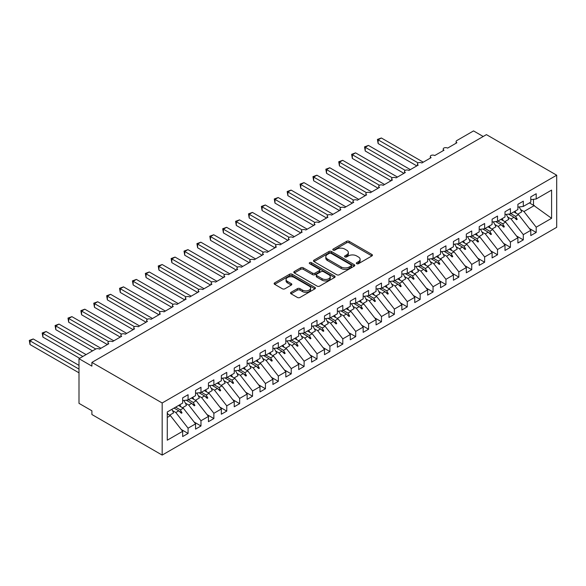<?xml version="1.0" encoding="UTF-8"?>
<svg xmlns="http://www.w3.org/2000/svg" width="586" height="586" viewBox="0 0 586 586"><rect width="100%" height="100%" fill="white"/><g stroke="black" fill="none" stroke-linecap="round" stroke-linejoin="round"><path stroke-width="0.88" d="M356.698 263.693A1.253 0.725 0 0 0 358.471 263.693L371.912 255.928A1.787 1.033 0 0 0 372.44 255.196A1.787 1.033 0 0 0 371.912 254.47L349.131 241.315A1.787 1.033 0 0 0 346.604 241.315L333.156 249.079A1.253 0.725 0 0 0 332.789 249.592A1.253 0.725 0 0 0 333.156 250.105A1.253 0.725 0 0 0 334.928 250.105L336.672 249.094A5.728 3.304 0 0 1 344.766 249.094L346.67 250.193A5.728 3.304 0 0 1 348.348 252.529A5.728 3.304 0 0 1 346.67 254.866L344.927 255.877A1.253 0.725 0 0 0 344.561 256.382A1.253 0.725 0 0 0 344.927 256.895A1.253 0.725 0 0 0 346.7 256.895L348.436 255.892A5.728 3.304 0 0 1 356.537 255.892L358.434 256.99A5.728 3.304 0 0 1 360.112 259.327A5.728 3.304 0 0 1 358.434 261.664L356.698 262.667A1.253 0.725 0 0 0 356.332 263.18A1.253 0.725 0 0 0 356.698 263.693L356.698 262.667M291.044 292.319A1.787 1.033 0 0 0 290.524 293.044A1.787 1.033 0 0 0 291.044 293.776L297.439 297.468A1.787 1.033 0 0 0 299.966 297.468L314.902 288.847A1.787 1.033 0 0 0 315.429 288.114A1.787 1.033 0 0 0 314.902 287.382L292.121 274.233A1.787 1.033 0 0 0 289.587 274.233L274.658 282.855A1.787 1.033 0 0 0 274.131 283.587A1.787 1.033 0 0 0 274.658 284.313L282.379 288.773A1.787 1.033 0 0 0 284.906 288.773L291.301 285.082A1.787 1.033 0 0 0 291.821 284.349A1.787 1.033 0 0 0 291.301 283.624L287.47 281.412A4.791 2.762 0 0 1 286.071 279.456A4.791 2.762 0 0 1 289.023 276.9A4.791 2.762 0 0 1 294.238 277.5L309.24 286.158A4.791 2.762 0 0 1 310.639 288.114A4.791 2.762 0 0 1 307.687 290.671A4.791 2.762 0 0 1 302.464 290.07L299.966 288.627A1.787 1.033 0 0 0 297.439 288.627L291.044 292.319L291.044 293.776M556.7 175.199L162.168 402.985L162.168 455.088L556.7 227.309L556.7 175.199L486.431 134.634L91.899 362.412L91.899 366.133L79 358.691L95.635 349.088A2.732 1.582 180 0 1 99.503 349.088L108.784 343.733A2.732 1.582 0 0 1 107.985 342.612A2.732 1.582 0 0 1 108.659 341.572A2.732 1.582 180 0 1 112.395 341.645L121.683 336.283A2.732 1.582 0 0 1 120.877 335.17A2.732 1.582 0 0 1 121.558 334.13A2.732 1.582 180 0 1 125.287 334.203L134.575 328.841A2.732 1.582 0 0 1 133.769 327.728A2.732 1.582 0 0 1 134.45 326.688A2.732 1.582 180 0 1 138.186 326.761L147.467 321.399A2.732 1.582 0 0 1 146.668 320.278A2.732 1.582 0 0 1 147.342 319.245A2.732 1.582 180 0 1 151.078 319.311L160.359 313.957A2.732 1.582 0 0 1 159.56 312.836A2.732 1.582 0 0 1 160.234 311.796A2.732 1.582 180 0 1 163.97 311.869L173.251 306.507A2.732 1.582 0 0 1 172.452 305.394A2.732 1.582 0 0 1 173.126 304.354A2.732 1.582 180 0 1 176.862 304.427L186.143 299.065A2.732 1.582 0 0 1 185.344 297.952A2.732 1.582 0 0 1 186.018 296.912A2.732 1.582 180 0 1 189.754 296.985L199.042 291.623A2.732 1.582 0 0 1 198.236 290.51A2.732 1.582 0 0 1 198.918 289.469A2.732 1.582 180 0 1 202.653 289.535L211.934 284.181A2.732 1.582 0 0 1 211.128 283.06A2.732 1.582 0 0 1 211.81 282.02A2.732 1.582 180 0 1 215.545 282.093L224.826 276.731A2.732 1.582 0 0 1 224.028 275.618A2.732 1.582 0 0 1 224.702 274.578A2.732 1.582 180 0 1 228.437 274.651L237.718 269.289A2.732 1.582 0 0 1 236.92 268.176A2.732 1.582 0 0 1 237.594 267.135A2.732 1.582 180 0 1 241.329 267.209L250.61 261.847A2.732 1.582 0 0 1 249.812 260.733A2.732 1.582 0 0 1 250.486 259.693A2.732 1.582 180 0 1 254.221 259.759L263.51 254.405A2.732 1.582 0 0 1 262.704 253.284A2.732 1.582 0 0 1 263.385 252.244A2.732 1.582 180 0 1 267.113 252.317L276.402 246.962A2.732 1.582 0 0 1 275.596 245.842A2.732 1.582 0 0 1 276.277 244.802A2.732 1.582 180 0 1 280.013 244.875L289.294 239.513A2.732 1.582 0 0 1 288.495 238.399A2.732 1.582 0 0 1 289.169 237.359A2.732 1.582 180 0 1 292.905 237.433L302.186 232.071A2.732 1.582 0 0 1 301.387 230.957A2.732 1.582 0 0 1 302.061 229.917A2.732 1.582 180 0 1 305.797 229.99L315.078 224.628A2.732 1.582 0 0 1 314.279 223.508A2.732 1.582 0 0 1 314.953 222.475A2.732 1.582 180 0 1 318.689 222.541L327.97 217.186A2.732 1.582 0 0 1 327.171 216.066A2.732 1.582 0 0 1 327.845 215.025A2.732 1.582 180 0 1 331.581 215.099L340.869 209.737A2.732 1.582 0 0 1 340.063 208.623A2.732 1.582 0 0 1 340.744 207.583A2.732 1.582 180 0 1 344.473 207.656L353.761 202.295A2.732 1.582 0 0 1 352.955 201.181A2.732 1.582 0 0 1 353.636 200.141A2.732 1.582 180 0 1 357.372 200.214L366.653 194.852A2.732 1.582 0 0 1 365.854 193.739A2.732 1.582 0 0 1 366.528 192.699A2.732 1.582 180 0 1 370.264 192.765L379.545 187.41A2.732 1.582 0 0 1 378.746 186.289A2.732 1.582 0 0 1 379.42 185.249A2.732 1.582 180 0 1 383.156 185.323L392.437 179.968A2.732 1.582 0 0 1 391.638 178.847A2.732 1.582 0 0 1 392.312 177.807A2.732 1.582 180 0 1 396.048 177.88L405.336 172.518A2.732 1.582 0 0 1 404.53 171.405A2.732 1.582 0 0 1 405.204 170.365A2.732 1.582 180 0 1 408.94 170.438L418.228 165.076A2.732 1.582 0 0 1 417.422 163.963A2.732 1.582 0 0 1 418.104 162.923A2.732 1.582 180 0 1 421.839 162.996L431.12 157.634A2.732 1.582 0 0 1 430.314 156.513A2.732 1.582 0 0 1 430.996 155.473A2.732 1.582 180 0 1 434.731 155.546L444.012 150.192A2.732 1.582 0 0 1 443.214 149.071A2.732 1.582 0 0 1 443.888 148.031A2.732 1.582 180 0 1 447.623 148.104L456.904 142.742A2.732 1.582 0 0 1 456.106 141.629A2.732 1.582 0 0 1 456.904 140.508L473.539 130.912L483.208 136.494M162.168 402.985L91.899 362.412M336.796 274.746A1.787 1.033 0 0 0 339.323 274.746L354.259 266.125A1.787 1.033 0 0 0 354.786 265.392A1.787 1.033 0 0 0 354.259 264.66L331.478 251.511A1.787 1.033 0 0 0 328.951 251.511L314.015 260.133A1.787 1.033 0 0 0 313.488 260.858A1.787 1.033 0 0 0 314.015 261.59L336.796 274.746M310.148 263.964A1.253 0.725 0 0 1 311.422 264.14L311.422 262.653L334.584 276.021A1.787 1.033 0 0 1 335.104 276.753A1.787 1.033 0 0 1 334.584 277.486L319.648 286.107A1.787 1.033 0 0 1 317.114 286.107L294.333 272.951L294.333 271.494A1.787 1.033 0 0 0 293.813 272.226A1.787 1.033 0 0 0 294.333 272.951M294.333 271.494L300.728 267.802A1.787 1.033 0 0 1 303.255 267.802L312.499 273.135A1.787 1.033 0 0 0 315.026 273.135L319.267 270.688A1.787 1.033 0 0 0 319.795 269.956A1.787 1.033 0 0 0 319.267 269.23L309.65 263.671A1.253 0.725 0 0 1 309.283 263.165A1.253 0.725 0 0 1 310.053 262.491A1.253 0.725 0 0 1 311.422 262.653M167.274 417.452L170.416 415.635L182.664 431.311L167.274 440.196L167.274 411.98L182.664 403.095L182.664 397.85L188.077 394.722L188.077 399.967L182.664 400.641M181.235 429.479L188.077 433.428L188.077 428.183L195.556 423.861L183.308 408.193L178.569 405.461M172.511 410.596L175.829 412.515L188.077 428.183M188.077 399.967L195.556 395.653L195.556 390.401L200.976 387.28L200.976 392.525L195.556 393.199M194.127 422.03L200.976 425.985L200.976 420.741L208.455 416.419L196.2 400.751L191.468 398.011M185.403 403.146L188.729 405.065L200.976 420.741M200.976 392.525L208.455 388.21L208.455 382.958L213.868 379.831L213.868 385.083L208.455 385.756M207.019 414.588L213.868 418.543L213.868 413.291L221.347 408.977L209.099 393.309L204.36 390.569M198.295 395.704L201.621 397.623L213.868 413.291M213.868 385.083L221.347 380.761L221.347 375.516L226.76 372.388L226.76 377.64L221.347 378.314M219.911 407.145L226.76 411.101L226.76 405.849L234.239 401.535L221.991 385.859L217.252 383.127M211.187 388.262L214.513 390.181L226.76 405.849M226.76 377.64L234.239 373.319L234.239 368.074L239.652 364.946L239.652 370.191L234.239 370.865M232.81 399.703L239.652 403.651L239.652 398.407L247.131 394.085L234.883 378.417L230.144 375.685M224.079 380.819L227.405 382.739L239.652 398.407M239.652 370.191L247.131 365.876L247.131 360.624L252.544 357.504L252.544 362.749L247.131 363.423M245.702 392.254L252.544 396.209L252.544 390.965L260.023 386.643L247.775 370.975L243.036 368.242M236.971 373.37L240.297 375.289L252.544 390.965M252.544 362.749L260.023 358.434L260.023 353.182L265.443 350.054L265.443 355.306L260.023 355.98M258.594 384.812L265.443 388.767L265.443 383.515L272.915 379.201L260.667 363.532L255.928 360.793M249.87 365.928L253.189 367.847L265.443 383.515M265.443 355.306L272.915 350.985L272.915 345.74L278.335 342.612L278.335 347.864L272.915 348.538M271.486 377.369L278.335 381.325L278.335 376.073L285.814 371.758L273.559 356.09L268.827 353.351M262.762 358.486L266.088 360.405L278.335 376.073M278.335 347.864L285.814 343.543L285.814 338.298L291.227 335.17L291.227 340.415L285.814 341.089M284.378 369.927L291.227 373.875L291.227 368.631L298.706 364.316L286.459 348.641L281.72 345.908M275.654 351.043L278.98 352.962L291.227 368.631M291.227 340.415L298.706 336.1L298.706 330.848L304.119 327.728L304.119 332.973L298.706 333.646M297.27 362.478L304.119 366.433L304.119 361.188L311.598 356.867L299.351 341.199L294.612 338.466M288.546 343.601L291.872 345.52L304.119 361.188M304.119 332.973L311.598 328.658L311.598 323.406L317.011 320.278L317.011 325.53L311.598 326.204M310.17 355.035L317.011 358.991L317.011 353.739L324.49 349.424L312.243 333.756L307.504 331.017M301.438 336.152L304.764 338.071L317.011 353.739M317.011 325.53L324.49 321.209L324.49 315.964L329.903 312.836L329.903 318.088L324.49 318.762M323.062 347.593L329.903 351.549L329.903 346.297L337.382 341.982L325.135 326.314L320.396 323.575M314.33 328.709L317.656 330.629L329.903 346.297M329.903 318.088L337.382 313.766L337.382 308.522L342.803 305.394L342.803 310.639L337.382 311.32M335.954 340.151L342.803 344.099L342.803 338.855L350.281 334.54L338.027 318.865L333.288 316.132M327.23 321.267L330.548 323.186L342.803 338.855M342.803 310.639L350.281 306.324L350.281 301.079L355.695 297.952L355.695 303.196L350.281 303.87M348.846 332.709L355.695 336.657L355.695 331.412L363.174 327.091L350.926 311.422L346.187 308.69M340.122 313.825L343.447 315.744L355.695 331.412M355.695 303.196L363.174 298.882L363.174 293.63L368.587 290.51L368.587 295.754L363.174 296.428M361.738 325.259L368.587 329.215L368.587 323.97L376.065 319.648L363.818 303.98L359.079 301.241M353.014 306.375L356.339 308.295L368.587 323.97M368.587 295.754L376.065 291.44L376.065 286.188L381.479 283.06L381.479 288.312L376.065 288.986M374.63 317.817L381.479 321.773L381.479 316.521L388.958 312.206L376.71 296.538L371.971 293.798M365.906 298.933L369.231 300.852L381.479 316.521M381.479 288.312L388.958 283.99L388.958 278.746L394.371 275.618L394.371 280.87L388.958 281.544M387.529 310.375L394.371 314.33L394.371 309.078L401.85 304.764L389.602 289.088L384.863 286.356M378.798 291.491L382.123 293.41L394.371 309.078M394.371 280.87L401.85 276.548L401.85 271.303L407.27 268.176L407.27 273.42L401.85 274.094M400.421 302.933L407.27 306.881L407.27 301.636L414.742 297.314L402.494 281.646L397.755 278.914M391.697 284.049L395.015 285.968L407.27 301.636M407.27 273.42L414.742 269.106L414.742 263.854L420.162 260.733L420.162 265.978L414.742 266.652M413.313 295.483L420.162 299.439L420.162 294.194L427.641 289.872L415.386 274.204L410.654 271.472M404.589 276.599L407.915 278.518L420.162 294.194M420.162 265.978L427.641 261.664L427.641 256.412L433.054 253.284L433.054 258.536L427.641 259.21M426.205 288.041L433.054 291.996L433.054 286.744L440.533 282.43L428.285 266.762L423.546 264.022M417.481 269.157L420.807 271.076L433.054 286.744M433.054 258.536L440.533 254.214L440.533 248.969L445.946 245.842L445.946 251.094L440.533 251.768M439.097 280.599L445.946 284.554L445.946 279.302L453.425 274.988L441.177 259.32L436.438 256.58M430.373 261.715L433.699 263.634L445.946 279.302M445.946 251.094L453.425 246.772L453.425 241.527L458.838 238.399L458.838 243.644L453.425 244.318M451.996 273.157L458.838 277.105L458.838 271.86L466.317 267.546L454.069 251.87L449.33 249.138M443.265 254.273L446.591 256.192L458.838 271.86M458.838 243.644L466.317 239.33L466.317 234.085L471.73 230.957L471.73 236.202L466.317 236.876M464.888 265.714L471.73 269.663L471.73 264.418L479.209 260.096L466.961 244.428L462.222 241.696M456.157 246.831L459.483 248.75L471.73 264.418M471.73 236.202L479.209 231.888L479.209 226.636L484.629 223.508L484.629 228.76L479.209 229.434M477.78 258.265L484.629 262.22L484.629 256.968L492.108 252.654L479.853 236.986L475.114 234.246M469.056 239.381L472.375 241.3L484.629 256.968M484.629 228.76L492.108 224.438L492.108 219.193L497.521 216.066L497.521 221.318L492.108 221.991M490.672 250.823L497.521 254.778L497.521 249.526L505 245.212L492.753 229.544L488.013 226.804M481.948 231.939L485.274 233.858L497.521 249.526M497.521 221.318L505 216.996L505 211.751L510.413 208.623L510.413 213.868L505 214.549M503.564 243.38L510.413 247.329L510.413 242.084L517.892 237.77L505.645 222.094L500.905 219.362M494.84 224.497L498.166 226.416L510.413 242.084M510.413 213.868L517.892 209.554L517.892 204.309L523.305 201.181L523.305 206.426L517.892 207.1M516.456 235.938L523.305 239.886L523.305 234.642L530.784 230.32L530.784 235.572L536.197 232.444L536.197 227.2L551.594 218.307L533.494 205.276L533.494 199.321M507.732 217.054L511.058 218.974L523.305 234.642M523.305 206.426L530.784 202.111L530.784 196.859L536.197 193.739L536.197 198.984L530.784 199.658M529.356 228.489L536.197 232.444M520.624 209.605L523.95 211.524L536.197 227.2M79 358.691L79 403.358L91.899 410.801L91.899 414.522L162.168 455.088M170.416 415.635L167.274 413.819M188.077 433.428L182.664 436.555L182.664 431.311M200.976 425.985L195.556 429.113L195.556 423.861M213.868 418.543L208.455 421.671L208.455 416.419M226.76 411.101L221.347 414.221L221.347 408.977M239.652 403.651L234.239 406.779L234.239 401.535M252.544 396.209L247.131 399.337L247.131 394.085M265.443 388.767L260.023 391.895L260.023 386.643M278.335 381.325L272.915 384.445L272.915 379.201M291.227 373.875L285.814 377.003L285.814 371.758M304.119 366.433L298.706 369.561L298.706 364.316M317.011 358.991L311.598 362.119L311.598 356.867M329.903 351.549L324.49 354.669L324.49 349.424M342.803 344.099L337.382 347.227L337.382 341.982M355.695 336.657L350.281 339.785L350.281 334.54M368.587 329.215L363.174 332.343L363.174 327.091M381.479 321.773L376.065 324.9L376.065 319.648M394.371 314.33L388.958 317.451L388.958 312.206M407.27 306.881L401.85 310.009L401.85 304.764M420.162 299.439L414.742 302.566L414.742 297.314M433.054 291.996L427.641 295.124L427.641 289.872M445.946 284.554L440.533 287.675L440.533 282.43M458.838 277.105L453.425 280.233L453.425 274.988M471.73 269.663L466.317 272.79L466.317 267.546M484.629 262.22L479.209 265.348L479.209 260.096M497.521 254.778L492.108 257.906L492.108 252.654M510.413 247.329L505 250.456L505 245.212M523.305 239.886L517.892 243.014L517.892 237.77M536.197 198.984L551.594 190.098L551.594 218.307M175.624 407.16L180.363 409.892L183.308 408.193M175.829 412.515L178.781 410.808L181.367 413.255L182.012 412.881L180.363 409.892M174.042 408.076L178.781 410.808M188.516 399.718L193.255 402.45L196.2 400.751M188.729 405.065L191.673 403.366L194.266 405.805L194.911 405.439L193.255 402.45M186.194 400.201L191.673 403.366M201.408 392.276L206.147 395.008L209.099 393.309M201.621 397.623L204.565 395.924L207.158 398.363L207.803 397.989L206.147 395.008M199.086 392.759L204.565 395.924M214.3 384.826L219.039 387.566L221.991 385.859M214.513 390.181L217.457 388.481L220.05 390.921L220.695 390.547L219.039 387.566M211.978 385.317L217.457 388.481M227.2 377.384L231.939 380.124L234.883 378.417M227.405 382.739L230.349 381.032L232.942 383.478L233.587 383.105L231.939 380.124M224.878 377.875L230.349 381.032M240.092 369.942L244.831 372.674L247.775 370.975M240.297 375.289L243.249 373.59L245.834 376.036L246.479 375.663L244.831 372.674M237.77 370.425L243.249 373.59M252.984 362.5L257.723 365.232L260.667 363.532M253.189 367.847L256.141 366.147L258.726 368.587L259.371 368.22L257.723 365.232M250.662 362.983L256.141 366.147M265.876 355.05L270.615 357.79L273.559 356.09M266.088 360.405L269.033 358.705L271.626 361.144L272.27 360.771L270.615 357.79M263.554 355.541L269.033 358.705M278.768 347.608L283.507 350.347L286.459 348.641M278.98 352.962L281.925 351.256L284.518 353.702L285.162 353.329L283.507 350.347M276.445 348.099L281.925 351.256M291.667 340.166L296.399 342.898L299.351 341.199M291.872 345.52L294.817 343.814L297.41 346.26L298.054 345.887L296.399 342.898M289.338 340.649L294.817 343.814M304.559 332.723L309.298 335.456L312.243 333.756M304.764 338.071L307.709 336.371L310.302 338.811L310.946 338.444L309.298 335.456M302.237 333.207L307.709 336.371M317.451 325.274L322.19 328.014L325.135 326.314M317.656 330.629L320.608 328.929L323.194 331.368L323.838 330.995L322.19 328.014M315.129 325.765L320.608 328.929M330.343 317.832L335.082 320.571L338.027 318.865M330.548 323.186L333.5 321.487L336.086 323.926L336.73 323.553L335.082 320.571M328.021 318.323L333.5 321.487M343.235 310.39L347.974 313.122L350.926 311.422M343.447 315.744L346.392 314.037L348.985 316.484L349.63 316.11L347.974 313.122M340.913 310.88L346.392 314.037M356.127 302.947L360.866 305.68L363.818 303.98M356.339 308.295L359.284 306.595L361.877 309.034L362.522 308.668L360.866 305.68M353.805 303.431L359.284 306.595M369.026 295.505L373.765 298.237L376.71 296.538M369.231 300.852L372.176 299.153L374.769 301.592L375.414 301.219L373.765 298.237M366.704 295.989L372.176 299.153M381.918 288.056L386.657 290.795L389.602 289.088M382.123 293.41L385.075 291.711L387.661 294.15L388.306 293.776L386.657 290.795M379.596 288.546L385.075 291.711M394.81 280.613L399.549 283.353L402.494 281.646M395.015 285.968L397.967 284.261L400.553 286.708L401.198 286.334L399.549 283.353M392.488 281.104L397.967 284.261M407.702 273.171L412.441 275.903L415.386 274.204M407.915 278.518L410.859 276.819L413.452 279.266L414.097 278.892L412.441 275.903M405.38 273.655L410.859 276.819M420.594 265.729L425.333 268.461L428.285 266.762M420.807 271.076L423.751 269.377L426.344 271.816L426.989 271.45L425.333 268.461M418.272 266.212L423.751 269.377M433.493 258.28L438.225 261.019L441.177 259.32M433.699 263.634L436.643 261.935L439.236 264.374L439.881 264L438.225 261.019M431.164 258.77L436.643 261.935M446.386 250.837L451.125 253.577L454.069 251.87M446.591 256.192L449.535 254.485L452.128 256.932L452.773 256.558L451.125 253.577M444.063 251.328L449.535 254.485M459.278 243.395L464.017 246.127L466.961 244.428M459.483 248.75L462.435 247.043L465.02 249.49L465.665 249.116L464.017 246.127M456.955 243.879L462.435 247.043M472.17 235.953L476.909 238.685L479.853 236.986M472.375 241.3L475.327 239.601L477.912 242.04L478.557 241.674L476.909 238.685M469.847 236.436L475.327 239.601M485.062 228.503L489.801 231.243L492.753 229.544M485.274 233.858L488.219 232.159L490.812 234.598L491.456 234.224L489.801 231.243M482.739 228.994L488.219 232.159M497.954 221.061L502.693 223.801L505.645 222.094M498.166 226.416L501.111 224.716L503.704 227.156L504.348 226.782L502.693 223.801M495.631 221.552L501.111 224.716M510.853 213.619L515.585 216.359L518.537 214.652L513.797 211.92M511.058 218.974L514.003 217.267L516.596 219.713L517.24 219.34L515.585 216.359M508.531 214.11L514.003 217.267M518.537 214.652L530.784 230.32M523.95 211.524L534.395 205.496M529.4 202.91L533.494 205.276M514.559 217.794L517.24 219.34M501.667 225.236L504.348 226.782M488.775 232.679L491.456 234.224M475.876 240.121L478.557 241.674M462.984 247.57L465.665 249.116M450.092 255.013L452.773 256.558M437.2 262.455L439.881 264M424.308 269.897L426.989 271.45M411.416 277.339L414.097 278.892M398.517 284.789L401.198 286.334M385.625 292.231L388.306 293.776M372.733 299.673L375.414 301.219M359.841 307.115L362.522 308.668M346.949 314.565L349.63 316.11M334.049 322.007L336.73 323.553M321.157 329.449L323.838 330.995M308.265 336.891L310.946 338.444M295.373 344.341L298.054 345.887M282.481 351.783L285.162 353.329M269.589 359.225L272.27 360.771M256.69 366.668L259.371 368.22M243.798 374.11L246.479 375.663M230.906 381.559L233.587 383.105M218.014 389.001L220.695 390.547M205.122 396.444L207.803 397.989M192.23 403.886L194.911 405.439M179.331 411.335L182.012 412.881M357.196 263.868L358.434 263.151A5.728 3.304 0 0 0 360.112 260.814L360.112 259.327M348.348 252.529L348.348 254.024A5.728 3.304 0 0 1 346.67 256.36L345.425 257.071M371.89 255.943L349.131 242.802A1.787 1.033 0 0 0 346.604 242.802L333.661 250.281M354.237 266.132L331.478 252.998A1.787 1.033 0 0 0 328.951 252.998L314.037 261.605M351.095 265.905A1.253 0.725 0 0 0 351.461 265.392A1.253 0.725 0 0 0 351.095 264.879L331.097 253.335A1.253 0.725 0 0 0 329.332 253.335L327.493 254.397A5.728 3.304 0 0 0 325.816 256.734A5.728 3.304 0 0 0 327.493 259.071L341.162 266.96A5.728 3.304 0 0 0 349.263 266.96L351.095 265.905L351.095 267.392A1.253 0.725 0 0 0 351.461 266.879L351.461 265.392M325.816 256.734L325.816 258.221A5.728 3.304 0 0 0 327.493 260.558L327.493 259.071M351.095 267.392L349.263 268.454A5.728 3.304 0 0 1 341.162 268.454L327.493 260.558M294.362 272.966L300.728 269.289L300.728 267.802M319.795 269.956L319.795 271.45A1.787 1.033 0 0 1 319.267 272.175L315.026 274.622A1.787 1.033 0 0 1 312.499 274.622L303.255 269.289A1.787 1.033 0 0 0 300.728 269.289M311.422 264.14L334.555 277.5M322.08 278.672A4.791 2.762 0 0 0 327.303 279.273A4.791 2.762 0 0 0 330.255 276.717A4.791 2.762 0 0 0 328.856 274.761L323.567 271.714A1.787 1.033 0 0 0 321.04 271.714L316.799 274.16A1.787 1.033 0 0 0 316.279 274.893A1.787 1.033 0 0 0 316.799 275.618L322.08 278.672L322.08 280.159A4.791 2.762 0 0 0 327.303 280.76A4.791 2.762 0 0 0 330.255 278.204L330.255 276.717M316.279 274.893L316.279 276.38A1.787 1.033 0 0 0 316.799 277.112L316.799 275.618M322.08 280.159L316.799 277.112M310.639 288.114L310.639 289.601A4.791 2.762 0 0 1 307.687 292.158A4.791 2.762 0 0 1 302.464 291.557L299.966 290.114A1.787 1.033 0 0 0 297.439 290.114L291.066 293.791M286.071 279.456L286.071 280.943A4.791 2.762 0 0 0 287.47 282.899L287.47 281.412M291.271 285.096L287.47 282.899M314.88 288.861L292.121 275.72A1.787 1.033 0 0 0 289.587 275.72L274.68 284.327M377.421 139.431L378.131 139.842L378.131 143.563L377.421 139.431L381.354 137.981L378.131 139.842L418.104 162.923M378.131 143.563L416.807 165.897M381.354 137.981L423.253 162.175M515.05 211.194A14.584 8.424 60 0 1 516.134 213.267M519.057 206.961A14.584 8.424 60 0 1 521.665 211.92L517.731 214.19M364.529 146.874L365.232 147.284L365.232 151.005L364.529 146.874L368.455 145.423L365.232 147.284L405.204 170.365M365.232 151.005L403.915 173.339M368.455 145.423L410.361 169.618M502.151 218.637A14.584 8.424 60 0 1 503.242 220.71M506.165 214.403A14.584 8.424 60 0 1 508.773 219.362L504.839 221.633M351.629 154.323L352.34 154.733L352.34 158.454L351.629 154.323L355.563 152.865L352.34 154.733L392.312 177.807M352.34 158.454L391.023 180.781M355.563 152.865L397.469 177.06M489.259 226.086A14.584 8.424 60 0 1 490.35 228.152M493.273 221.845A14.584 8.424 60 0 1 495.881 226.811L491.947 229.075M338.737 161.765L339.448 162.175L339.448 165.897L338.737 161.765L342.671 160.315L339.448 162.175L379.42 185.249M339.448 165.897L378.124 188.231M342.671 160.315L384.577 184.502M476.367 233.528A14.584 8.424 60 0 1 477.451 235.601M480.373 229.287A14.584 8.424 60 0 1 482.989 234.254L479.055 236.524M325.845 169.208L326.556 169.618L326.556 173.339L325.845 169.208L329.779 167.757L326.556 169.618L366.528 192.699M326.556 173.339L365.232 195.673M329.779 167.757L371.678 191.952M463.475 240.971A14.584 8.424 60 0 1 464.559 243.044M467.482 236.729A14.584 8.424 60 0 1 470.097 241.696L466.163 243.966M312.953 176.65L313.664 177.06L313.664 180.781L312.953 176.65L316.887 175.199L313.664 177.06L353.636 200.141M313.664 180.781L352.34 203.115M316.887 175.199L358.786 199.394M450.583 248.413A14.584 8.424 60 0 1 451.667 250.486M454.59 244.179A14.584 8.424 60 0 1 457.197 249.138L453.271 251.409M300.061 184.099L300.765 184.502L300.765 188.231L300.061 184.099L303.995 182.642L300.765 184.502L340.744 207.583M300.765 188.231L339.448 210.557M303.995 182.642L345.894 206.836M437.683 255.862A14.584 8.424 60 0 1 438.775 257.928M441.698 251.621A14.584 8.424 60 0 1 444.305 256.58L440.372 258.851M287.169 191.541L287.873 191.952L287.873 195.673L287.169 191.541L291.096 190.091L287.873 191.952L327.845 215.025M287.873 195.673L326.556 217.999M291.096 190.091L333.002 214.278M424.791 263.304A14.584 8.424 60 0 1 425.883 265.37M428.805 259.063A14.584 8.424 60 0 1 431.413 264.03L427.48 266.3M274.27 198.984L274.981 199.394L274.981 203.115L274.27 198.984L278.204 197.533L274.981 199.394L314.953 222.475M274.981 203.115L313.664 225.449M278.204 197.533L320.11 221.728M411.899 270.747A14.584 8.424 60 0 1 412.991 272.82M415.906 266.505A14.584 8.424 60 0 1 418.521 271.472L414.588 273.743M261.378 206.426L262.089 206.836L262.089 210.557L261.378 206.426L265.312 204.975L262.089 206.836L302.061 229.917M262.089 210.557L300.765 232.891M265.312 204.975L307.211 229.17M399.007 278.189A14.584 8.424 60 0 1 400.092 280.262M403.014 273.955A14.584 8.424 60 0 1 405.629 278.914L401.696 281.185M248.486 213.875L249.197 214.278L249.197 218.007L248.486 213.875L252.42 212.418L249.197 214.278L289.169 237.359M249.197 218.007L287.873 240.333M252.42 212.418L294.319 236.612M386.115 285.638A14.584 8.424 60 0 1 387.2 287.704M390.122 281.397A14.584 8.424 60 0 1 392.73 286.356L388.804 288.627M235.594 221.318L236.305 221.728L236.305 225.449L235.594 221.318L239.528 219.867L236.305 221.728L276.277 244.802M236.305 225.449L274.981 247.775M239.528 219.867L281.427 244.054M373.223 293.081A14.584 8.424 60 0 1 374.308 295.146M377.23 288.839A14.584 8.424 60 0 1 379.838 293.806L375.904 296.077M222.702 228.76L223.405 229.17L223.405 232.891L222.702 228.76L226.628 227.309L223.405 229.17L263.378 252.244M223.405 232.891L262.089 255.225M226.628 227.309L268.535 251.504M360.324 300.523A14.584 8.424 60 0 1 361.416 302.596M364.338 296.282A14.584 8.424 60 0 1 366.946 301.248L363.012 303.519M209.803 236.202L210.513 236.612L210.513 240.333L209.803 236.202L213.736 234.752L210.513 236.612L250.486 259.693M210.513 240.333L249.197 262.667M213.736 234.752L255.643 258.946M347.432 307.965A14.584 8.424 60 0 1 348.524 310.038M351.446 303.731A14.584 8.424 60 0 1 354.054 308.69L350.12 310.961M196.911 243.644L197.621 244.054L197.621 247.775L196.911 243.644L200.844 242.194L197.621 244.054L237.594 267.135M197.621 247.775L236.297 270.109M200.844 242.194L242.75 266.388M334.54 315.407A14.584 8.424 60 0 1 335.624 317.48M338.547 311.173A14.584 8.424 60 0 1 341.162 316.132L337.228 318.403M184.019 251.094L184.729 251.504L184.729 255.225L184.019 251.094L187.952 249.636L184.729 251.504L224.702 274.578M184.729 255.225L223.405 277.552M187.952 249.636L229.851 273.83M321.648 322.857A14.584 8.424 60 0 1 322.732 324.922M325.655 318.616A14.584 8.424 60 0 1 328.27 323.575L324.336 325.845M171.127 258.536L171.837 258.946L171.837 262.667L171.127 258.536L175.06 257.086L171.837 258.946L211.81 282.02M171.837 262.667L210.513 285.001M175.06 257.086L216.959 281.273M308.756 330.299A14.584 8.424 60 0 1 309.84 332.372M312.763 326.058A14.584 8.424 60 0 1 315.371 331.024L311.444 333.295M158.235 265.978L158.938 266.388L158.938 270.109L158.235 265.978L162.168 264.528L158.938 266.388L198.918 289.469M158.938 270.109L197.621 292.443M162.168 264.528L204.067 288.722M295.864 337.741A14.584 8.424 60 0 1 296.948 339.814M299.871 333.5A14.584 8.424 60 0 1 302.479 338.466L298.545 340.737M145.343 273.42L146.046 273.83L146.046 277.552L145.343 273.42L149.269 271.97L146.046 273.83L186.018 296.912M146.046 277.552L184.729 299.885M149.269 271.97L191.175 296.164M282.965 345.183A14.584 8.424 60 0 1 284.056 347.256M286.979 340.949A14.584 8.424 60 0 1 289.587 345.908L285.653 348.179M132.443 280.87L133.154 281.273L133.154 285.001L132.443 280.87L136.377 279.412L133.154 281.273L173.126 304.354M133.154 285.001L171.837 307.328M136.377 279.412L178.283 303.607M270.073 352.633A14.584 8.424 60 0 1 271.164 354.698M274.08 348.392A14.584 8.424 60 0 1 276.695 353.351L272.761 355.621M119.551 288.312L120.262 288.722L120.262 292.443L119.551 288.312L123.485 286.862L120.262 288.722L160.234 311.796M120.262 292.443L158.938 314.77M123.485 286.862L165.391 311.049M257.181 360.075A14.584 8.424 60 0 1 258.265 362.141M261.188 355.834A14.584 8.424 60 0 1 263.803 360.8L259.869 363.071M106.659 295.754L107.37 296.164L107.37 299.885L106.659 295.754L110.593 294.304L107.37 296.164L147.342 319.245M107.37 299.885L146.046 322.219M110.593 294.304L152.492 318.498M244.289 367.517A14.584 8.424 60 0 1 245.373 369.59M248.296 363.276A14.584 8.424 60 0 1 250.911 368.242L246.977 370.513M93.767 303.196L94.478 303.607L94.478 307.328L93.767 303.196L97.701 301.746L94.478 303.607L134.45 326.688M94.478 307.328L133.154 329.662M97.701 301.746L139.6 325.941M231.397 374.959A14.584 8.424 60 0 1 232.481 377.032M235.404 370.726A14.584 8.424 60 0 1 238.011 375.685L234.085 377.955M80.875 310.646L81.579 311.049L81.579 314.777L80.875 310.646L84.802 309.188L81.579 311.049L121.558 334.13M81.579 314.777L120.262 337.104M84.802 309.188L126.708 333.383M218.497 382.409A14.584 8.424 60 0 1 219.589 384.475M222.512 378.168A14.584 8.424 60 0 1 225.119 383.127L221.186 385.398M67.983 318.088L68.687 318.498L68.687 322.219L67.983 318.088L71.91 316.638L68.687 318.498L108.659 341.572M68.687 322.219L107.37 344.546M71.91 316.638L113.816 340.825M205.605 389.851A14.584 8.424 60 0 1 206.697 391.917M209.62 385.61A14.584 8.424 60 0 1 212.227 390.576L208.294 392.847M55.084 325.53L55.795 325.941L55.795 329.662L55.084 325.53L59.018 324.08L55.795 325.941L95.767 349.014M55.795 329.662L92.544 350.875M59.018 324.08L100.924 348.267M192.713 397.293A14.584 8.424 60 0 1 193.805 399.366M196.72 393.052A14.584 8.424 60 0 1 199.335 398.019L195.402 400.289M42.192 332.973L42.903 333.383L42.903 337.104L42.192 332.973L46.126 331.522L42.903 333.383L82.868 356.456M42.903 337.104L79.645 358.317M46.126 331.522L86.091 354.596M179.821 404.736A14.584 8.424 60 0 1 180.906 406.809M183.828 400.494A14.584 8.424 60 0 1 186.443 405.461L182.51 407.731M29.3 340.415L30.011 340.825L30.011 344.546L29.3 340.415L33.234 338.964L30.011 340.825L79 369.114M30.011 344.546L79 372.835M33.234 338.964L79 365.393M167.274 412.786A14.584 8.424 60 0 1 168.014 414.251M171.83 409.35A14.584 8.424 60 0 1 173.544 412.903L169.618 415.174M358.434 263.151L358.434 261.664M344.927 256.895L344.927 255.877M346.67 256.36L346.67 254.866M333.156 250.105L333.156 249.079M346.604 242.802L346.604 241.315M349.131 242.802L349.131 241.315M371.912 255.928L371.912 254.47M314.015 261.59L314.015 260.133M328.951 252.998L328.951 251.511M331.478 252.998L331.478 251.511M354.259 266.125L354.259 264.66M341.162 268.454L341.162 266.96M349.263 268.454L349.263 266.96M303.255 269.289L303.255 267.802M312.499 274.622L312.499 273.135M315.026 274.622L315.026 273.135M319.267 272.175L319.267 270.688M334.584 277.486L334.584 276.021M297.439 290.114L297.439 288.627M299.966 290.114L299.966 288.627M302.464 291.557L302.464 290.07M291.301 285.082L291.301 283.624M274.658 284.313L274.658 282.855M289.587 275.72L289.587 274.233M292.121 275.72L292.121 274.233M314.902 288.847L314.902 287.382M456.106 143.204L456.106 141.629M443.214 150.653L443.214 149.071M430.314 158.095L430.314 156.513M417.422 165.538L417.422 163.963M404.53 172.98L404.53 171.405M391.638 180.429L391.638 178.847M378.746 187.872L378.746 186.289M365.854 195.314L365.854 193.739M352.955 202.756L352.955 201.181M340.063 210.206L340.063 208.623M327.171 217.648L327.171 216.066M314.279 225.09L314.279 223.508M301.387 232.532L301.387 230.957M288.495 239.974L288.495 238.399M275.596 247.424L275.596 245.842M262.704 254.866L262.704 253.284M249.812 262.308L249.812 260.733M236.92 269.75L236.92 268.176M224.028 277.2L224.028 275.618M211.128 284.642L211.128 283.06M198.236 292.084L198.236 290.51M185.344 299.527L185.344 297.952M172.452 306.976L172.452 305.394M159.56 314.418L159.56 312.836M146.668 321.861L146.668 320.278M133.769 329.303L133.769 327.728M120.877 336.745L120.877 335.17M107.985 344.194L107.985 342.612"/></g></svg>
